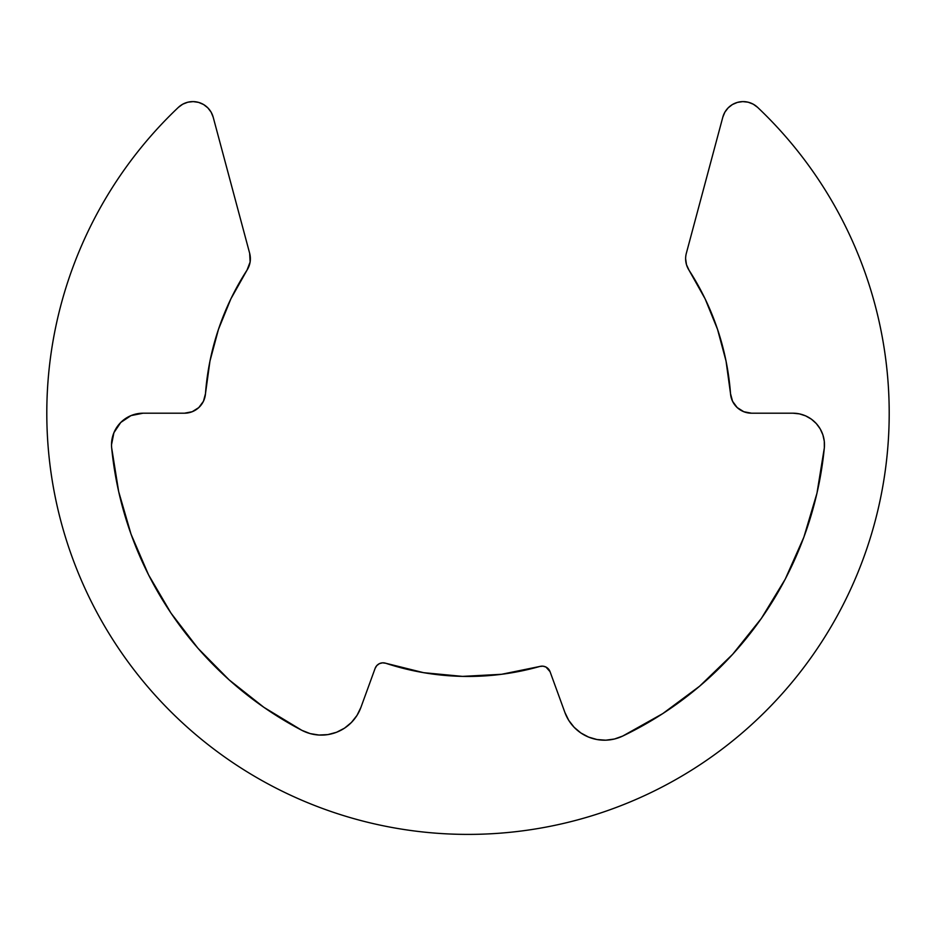 <?xml version="1.0" encoding="UTF-8"?>
<svg xmlns="http://www.w3.org/2000/svg" width="936" height="936" viewBox="0 0 936 936"><rect width="100%" height="100%" fill="white"/><g stroke="black" fill="none" stroke-linecap="round" stroke-linejoin="round"><path stroke-width="1.4" d="M751.526 413.197L743.827 411.735L751.526 413.197L792.897 413.197L751.526 413.197A21.06 21.06 0 0 1 730.525 393.693L726.043 361.097L717.526 329.32L705.124 298.853L689.001 270.165A21.06 21.06 0 0 1 686.345 253.27L722.803 117.211A21.06 21.06 0 0 1 757.622 107.371A421.2 421.2 0 0 1 468 834.397A421.2 421.2 0 0 1 178.378 107.371A21.06 21.06 0 0 1 213.197 117.211L249.655 253.27A21.06 21.06 0 0 1 246.999 270.165A21.06 21.06 0 0 0 247.01 270.153L230.876 298.853L218.474 329.32L209.956 361.097L205.475 393.693A21.06 21.06 0 0 1 184.474 413.197L143.103 413.197L184.474 413.197L192.172 411.735L198.806 407.57L203.451 401.263L198.806 407.57M111.513 444.787A31.59 31.59 0 0 1 143.103 413.197L131.017 415.596L120.767 422.452L113.911 432.701L111.513 444.787A31.59 31.59 0 0 0 111.665 447.841A31.59 31.59 0 0 1 111.513 444.787L113.911 432.701L120.767 422.452L131.017 415.596L143.103 413.197M689.001 270.165L686.486 264.689L689.001 270.165A263.25 263.25 0 0 1 730.525 393.693A21.06 21.06 0 0 0 732.549 401.263L730.525 393.693L726.043 361.097L717.526 329.32M792.897 413.197A31.59 31.59 0 0 1 824.335 447.841A358.02 358.02 0 0 1 622.686 736.07A42.12 42.12 0 0 1 564.911 712.495L550.052 671.674L564.911 712.495L568.749 720.381L574.142 727.295L580.846 732.947L588.58 737.088L596.992 739.534L605.744 740.189L614.425 739.019L622.686 736.07L662.758 713.606L699.613 686.205L732.666 654.299L761.354 618.427L785.222 579.185L803.86 537.205L816.976 493.178L824.335 447.841L824.288 441.265L822.884 434.842L820.182 428.852L816.286 423.552L811.395 419.176L805.685 415.9L799.438 413.876L792.897 413.197L799.438 413.876L805.685 415.9M542.962 666.175L539.838 666.455A263.25 263.25 0 0 1 385.679 663.238L423.61 672.68L462.513 676.389L501.544 674.294L539.838 666.455A8.424 8.424 0 0 1 550.052 671.674L545.969 667.052L542.962 666.175L545.969 667.052M382.485 662.84L379.361 663.659L376.787 665.601L375.125 668.362L360.922 707.394L375.125 668.362A8.424 8.424 0 0 1 385.679 663.238L382.485 662.84L385.679 663.238M360.922 707.394A42.12 42.12 0 0 1 301.79 730.291A358.02 358.02 0 0 1 111.665 447.841L118.673 491.611L131.04 534.175L148.567 574.88L170.995 613.115L197.976 648.285L229.098 679.852L263.882 707.323L301.79 730.291L310.12 733.59L318.954 735.041L327.904 734.596L336.55 732.268L344.518 728.161L351.421 722.463L356.979 715.432L360.922 707.394M205.475 393.693L203.451 401.263L205.475 393.693A263.25 263.25 0 0 1 246.999 270.165L250.123 261.998A21.06 21.06 0 0 0 249.655 253.27L213.197 117.211L211.138 112.191L207.85 107.874A21.06 21.06 0 0 0 193.214 101.603L198.584 102.398L203.58 104.528L207.85 107.874L211.138 112.191M187.82 102.211A21.06 21.06 0 0 0 178.378 107.371L182.766 104.177L187.82 102.211L193.214 101.603L198.584 102.398M722.803 117.211L724.862 112.191L722.803 117.211L686.345 253.27A21.06 21.06 0 0 0 685.62 258.722L686.486 264.689M730.501 393.354A263.25 263.25 0 0 0 717.584 329.472M717.479 329.168A263.25 263.25 0 0 0 689.048 270.235M728.149 107.874L724.862 112.191L728.149 107.874L732.42 104.528L737.416 102.398L742.786 101.603L748.18 102.211L753.234 104.177L757.622 107.371C778.401 127.05 796.981 148.625 813.372 172.095C829.752 195.565 843.593 220.44 854.907 246.73C866.221 273.019 874.762 300.187 880.542 328.22C886.31 356.253 889.2 384.579 889.2 413.197C889.2 440.856 886.497 468.246 881.104 495.366C875.71 522.487 867.719 548.835 857.142 574.376C846.553 599.929 833.578 624.207 818.216 647.197C802.854 670.199 785.386 691.47 765.835 711.032C746.273 730.583 725.002 748.039 702.012 763.413C679.01 778.775 654.732 791.751 629.191 802.327C603.638 812.916 577.301 820.907 550.169 826.301C523.048 831.694 495.659 834.397 468 834.397C440.341 834.397 412.951 831.694 385.831 826.301C358.699 820.907 332.362 812.916 306.809 802.327C281.268 791.751 256.99 778.775 233.988 763.413C210.998 748.039 189.727 730.583 170.165 711.032C150.614 691.47 133.146 670.199 117.784 647.197C102.422 624.207 89.447 599.929 78.858 574.376C68.281 548.835 60.29 522.487 54.896 495.366C49.503 468.246 46.8 440.856 46.8 413.197C46.8 384.579 49.69 356.253 55.458 328.22C61.238 300.187 69.779 273.019 81.093 246.73C92.407 220.44 106.248 195.565 122.628 172.095C139.019 148.625 157.599 127.05 178.378 107.371M250.123 261.998L249.655 253.27L250.123 261.998L246.999 270.165M737.194 407.57L743.827 411.735L737.194 407.57L732.549 401.263M737.416 102.398L742.786 101.603M748.18 102.211L753.234 104.177M880.542 328.22C886.31 356.253 889.2 384.579 889.2 413.197M385.831 826.301C358.699 820.907 332.362 812.916 306.809 802.327C281.268 791.751 256.99 778.775 233.988 763.413C210.998 748.039 189.727 730.583 170.165 711.032C150.614 691.47 133.146 670.199 117.784 647.197M55.458 328.22C61.238 300.187 69.779 273.019 81.093 246.73C92.407 220.44 106.248 195.565 122.628 172.095M111.665 447.841L118.673 491.611L131.04 534.175M148.567 574.88L170.995 613.115L197.976 648.285L229.098 679.852M327.904 734.596L336.55 732.268M568.749 720.381L574.142 727.295L580.846 732.947M588.58 737.088L596.992 739.534M605.744 740.189L614.425 739.019M662.758 713.606L699.613 686.205L732.666 654.299L761.354 618.427L785.222 579.185L803.86 537.205M820.182 428.852L816.286 423.552L811.395 419.176"/></g></svg>
